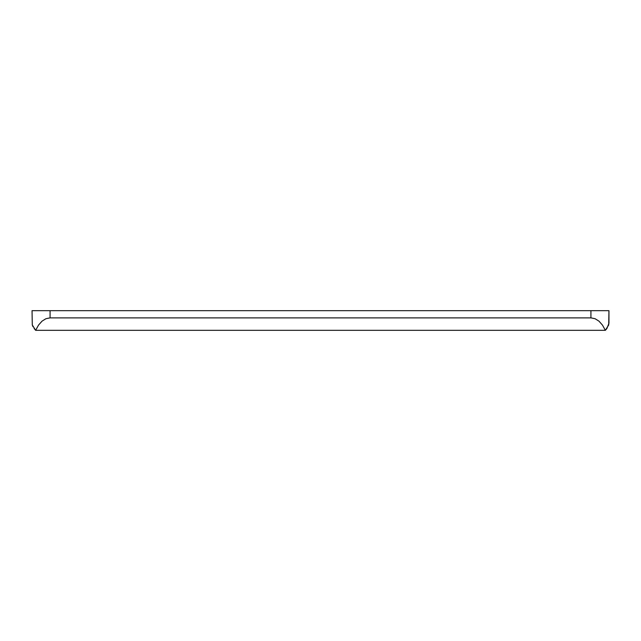<?xml version="1.0" encoding="UTF-8"?>
<svg xmlns="http://www.w3.org/2000/svg" width="641" height="641" viewBox="0 0 641 641"><rect width="100%" height="100%" fill="white"/><g stroke="black" fill="none" stroke-linecap="round" stroke-linejoin="round"><path stroke-width="0.96" d="M606.899 328.496L608.95 323.312L608.95 310.669L32.05 310.669L32.282 324.931M590.922 310.669L590.922 317.88L50.078 317.88L50.078 310.669L590.922 310.669L590.922 317.88L595.064 318.713L598.982 321.165L602.476 325.107L605.344 330.331L35.656 330.331L38.524 325.107L42.018 321.165L45.936 318.713L50.078 317.88L590.922 317.88L595.064 318.713L598.982 321.165L602.476 325.107L605.344 330.331L608.71 324.971L608.95 310.669L590.922 310.669M35.656 330.331L38.524 325.107L42.018 321.165L45.936 318.713L50.078 317.88L50.078 310.669L32.05 310.669L32.29 324.971L35.656 330.331L34.117 328.512L35.656 330.331L605.344 330.331L606.883 328.512L606.162 329.426M32.298 324.979L33.003 326.742"/></g></svg>
